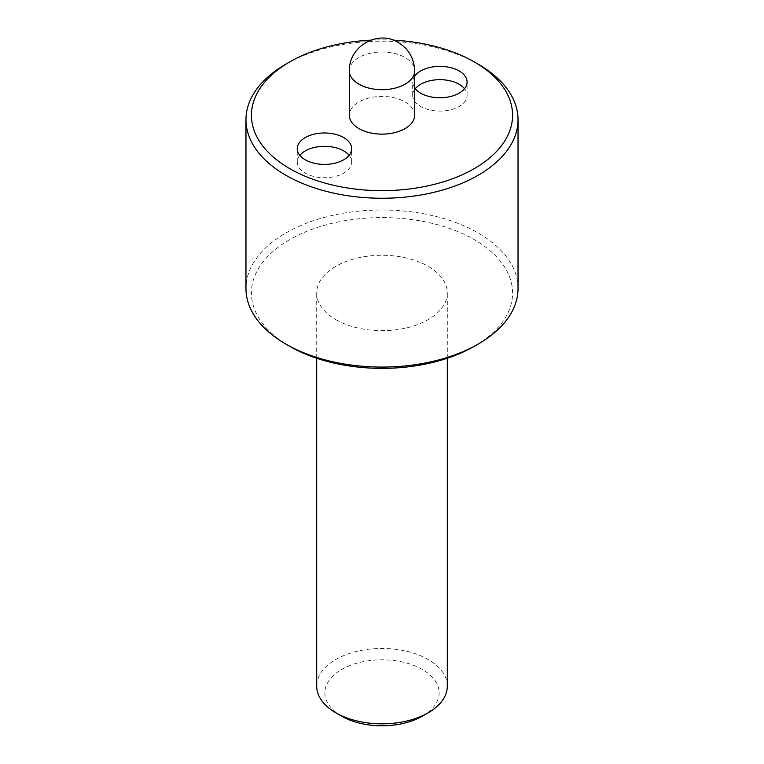 <?xml version="1.0" encoding="UTF-8"?>
<svg xmlns="http://www.w3.org/2000/svg" width="764" height="764" viewBox="0 0 764 764"><rect width="100%" height="100%" fill="white"/><g stroke="black" fill="none" stroke-linecap="round" stroke-linejoin="round"><path stroke-width="0.57" stroke-dasharray="3.82 2.86" d="M414.651 76.199A27.208 15.71 0 0 0 412.684 82.054A27.208 15.71 0 0 0 414.651 87.908M415.253 88.719A27.208 15.71 0 0 0 412.684 95.376A27.208 15.71 0 0 0 420.658 106.483A27.208 15.71 0 0 0 450.302 109.892A27.208 15.71 0 0 0 467.1 95.376A27.208 15.71 0 0 0 464.531 88.719M414.651 115.269A32.651 18.852 0 0 0 405.082 101.937A32.651 18.852 0 0 0 369.509 97.849A32.651 18.852 0 0 0 349.349 115.269M393.116 40.148A130.587 75.397 0 0 0 370.884 40.148M299.832 155.359A27.208 15.71 0 0 0 297.263 162.016A27.208 15.71 0 0 0 305.228 173.122A27.208 15.71 0 0 0 334.88 176.532A27.208 15.71 0 0 0 351.679 162.016A27.208 15.71 0 0 0 349.1 155.359M518.03 288.534A136.03 78.539 0 0 0 478.188 233.001A136.03 78.539 0 0 0 329.943 215.973A136.03 78.539 0 0 0 245.97 288.534M289.661 346.283A130.587 75.397 180 0 1 289.661 239.667A130.587 75.397 180 0 1 474.339 239.667A130.587 75.397 180 0 1 474.339 346.283M285.812 64.176A136.03 78.539 180 0 1 478.188 64.176M335.835 319.629A65.293 37.694 0 0 0 406.983 327.804A65.293 37.694 0 0 0 447.293 292.975A65.293 37.694 0 0 0 428.165 266.321A65.293 37.694 0 0 0 357.017 258.146A65.293 37.694 0 0 0 316.707 292.975A65.293 37.694 0 0 0 335.835 319.629M447.293 686.148A65.293 37.694 0 0 0 428.165 659.494A65.293 37.694 0 0 0 357.017 651.32A65.293 37.694 0 0 0 316.707 686.148M422.397 716.135A57.128 32.986 0 0 0 422.397 669.493A57.128 32.986 0 0 0 341.603 669.493A57.128 32.986 0 0 0 341.603 716.135M349.349 70.842A32.651 18.852 180 0 1 369.509 53.432A32.651 18.852 180 0 1 405.082 57.52A32.651 18.852 180 0 1 414.651 70.842M412.684 95.376L412.684 82.054M297.263 162.016L297.263 148.693M447.293 358.268L447.293 292.975M316.707 358.268L316.707 292.975M351.679 162.016L351.679 148.693M467.1 95.376L467.1 82.054"/><path stroke-width="1.15" d="M414.651 87.908A27.208 15.71 0 0 0 420.658 93.16A27.208 15.71 0 0 0 450.302 96.56A27.208 15.71 0 0 0 467.1 82.054A27.208 15.71 0 0 0 459.126 70.947A27.208 15.71 0 0 0 414.651 76.199M464.531 88.719A27.208 15.71 0 0 0 459.126 84.269A27.208 15.71 0 0 0 415.253 88.719M305.228 159.8A27.208 15.71 0 0 0 334.88 163.2A27.208 15.71 0 0 0 351.679 148.693A27.208 15.71 0 0 0 343.704 137.587A27.208 15.71 0 0 0 314.061 134.177A27.208 15.71 0 0 0 297.263 148.693A27.208 15.71 0 0 0 305.228 159.8M349.349 70.842L349.349 115.269A32.651 18.852 0 0 0 358.918 128.591A32.651 18.852 0 0 0 394.491 132.678A32.651 18.852 0 0 0 414.651 115.269L414.651 70.842A32.651 18.852 180 0 1 394.491 88.261A32.651 18.852 180 0 1 358.918 84.174A32.651 18.852 180 0 1 349.349 70.842C348.919 45.248 379.125 29.863 398.321 42.574C408.711 48.963 414.155 58.389 414.651 70.842M370.884 40.148A130.587 75.397 0 0 0 289.661 61.96A130.587 75.397 0 0 0 289.661 168.577A130.587 75.397 0 0 0 474.339 168.577A130.587 75.397 0 0 0 474.339 61.96A130.587 75.397 0 0 0 393.116 40.148M478.188 64.176L474.339 61.96L478.188 64.176A136.03 78.539 180 0 1 518.03 119.709A136.03 78.539 180 0 1 434.057 192.27A136.03 78.539 180 0 1 285.812 175.243A136.03 78.539 180 0 1 245.97 119.709A136.03 78.539 180 0 1 285.812 64.176L289.661 61.96M349.1 155.359A27.208 15.71 0 0 0 343.704 150.909A27.208 15.71 0 0 0 299.832 155.359M478.188 344.067L474.339 346.283A130.587 75.397 180 0 1 289.661 346.283L285.812 344.067A136.03 78.539 0 0 0 478.188 344.067A136.03 78.539 0 0 0 518.03 288.534L518.03 119.709M245.97 119.709L245.97 288.534A136.03 78.539 0 0 0 285.812 344.067L289.661 346.283M428.174 712.802L422.397 716.135A57.128 32.986 0 0 1 341.603 716.135L335.835 712.802A65.293 37.694 0 0 0 428.174 712.802A65.293 37.694 0 0 0 447.293 686.148L447.293 358.268M316.707 358.268L316.707 686.148A65.293 37.694 0 0 0 335.826 712.802A65.293 37.694 0 0 0 335.835 712.802L341.603 716.135"/></g></svg>
